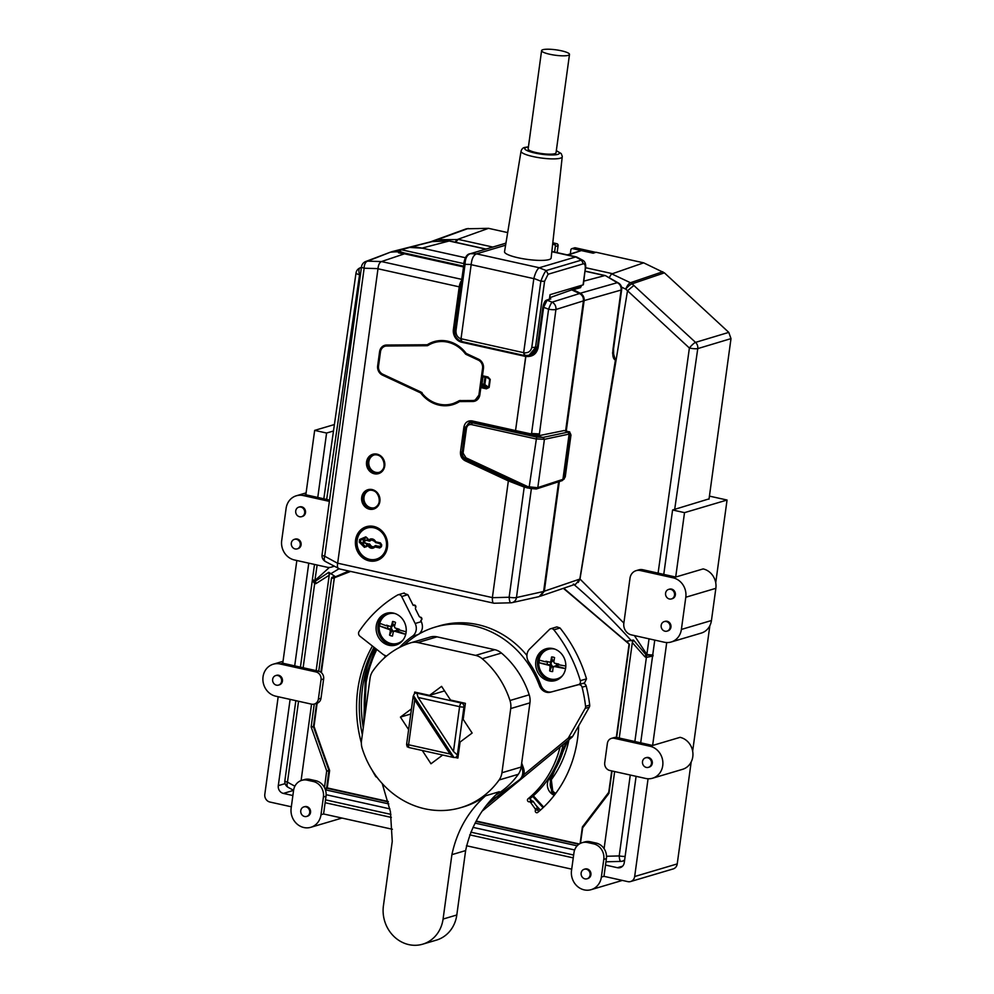 <?xml version="1.0" encoding="UTF-8"?>
<svg xmlns="http://www.w3.org/2000/svg" width="994" height="994" viewBox="0 0 994 994"><rect width="100%" height="100%" fill="white"/><g stroke="black" fill="none" stroke-linecap="round" stroke-linejoin="round"><path stroke-width="1.49" d="M455.153 757.465L457.886 758.074L460.085 742.046L472.138 733.038L463.192 719.37L465.391 703.342L450.531 700.037L441.584 686.357L429.532 695.365L444.567 690.905M422.288 750.495L430.986 763.777L442.69 755.03M407.18 746.805L407.9 746.966M411.479 708.846L400.433 717.096L410.771 714.04M400.433 717.096L408.633 729.621M429.532 695.365L414.684 692.06L414.436 693.899M501.933 772.748A16.563 14.935 73.5 0 1 499.1 779.992A86.13 77.681 73.5 0 1 460.756 807.65A86.13 77.681 73.5 0 1 362.189 748.383A16.563 14.935 73.5 0 1 361.518 740.58L370.066 678.206A16.563 14.935 73.5 0 1 372.762 671.161A86.13 77.681 73.5 0 1 410.696 642.832A16.563 14.935 73.5 0 1 410.907 642.758A16.563 14.935 73.5 0 1 417.828 642.546L475.592 655.394A16.563 14.935 73.5 0 1 482.227 658.736A86.13 77.681 73.5 0 1 509.984 700.509A16.563 14.935 73.5 0 1 510.73 708.548L501.933 772.748L521.142 767.057A16.563 14.935 73.5 0 1 518.309 774.301A86.13 77.681 73.5 0 1 495.397 795.287M429.905 637.129A16.563 14.935 73.5 0 1 430.129 637.067A16.563 14.935 73.5 0 1 437.037 636.843L417.828 642.546M475.592 655.394L494.813 649.703L437.037 636.843M494.813 649.703A16.563 14.935 73.5 0 1 501.436 653.046A86.13 77.681 73.5 0 1 529.206 694.818A16.563 14.935 73.5 0 1 529.939 702.857L510.73 708.548M521.142 767.057L529.939 702.857M382.23 783.558L390.456 811.763L392.245 841.384L383.423 905.795A33.125 29.882 -106.5 0 0 422.661 944.188A33.125 29.882 -106.5 0 0 443.076 919.065L456.805 914.989L465.627 850.591C470.783 826.66 482.015 807.029 499.311 791.721L485.581 795.784A86.13 77.681 73.5 0 1 463.502 806.842L460.756 807.65M443.076 919.065L451.897 854.654C457.066 830.723 468.286 811.092 485.581 795.784M456.805 914.989A33.125 29.882 73.5 0 1 436.391 940.125L422.661 944.188M492.018 798.791L494.813 797.76A9.94 8.958 -106.5 0 0 496.876 796.641L519.154 780.004A9.94 8.958 -106.5 0 0 522.173 768.66L521.266 766.138M491.881 798.94L496.18 797.35A9.94 8.958 -106.5 0 0 498.242 796.231L520.521 779.594A9.94 8.958 -106.5 0 0 523.54 768.25L521.688 763.057M453.463 751.439L418.126 697.453L416.859 693.203A2.348 0.969 -126.8 0 1 416.958 693.166A3.317 2.982 -106.5 0 0 413.541 695.713L453.96 757.465A3.317 2.982 -106.5 0 0 457.377 754.918A2.348 0.969 -126.8 0 1 457.265 754.943L453.463 751.439L459.601 706.672L418.126 697.453M413.541 695.713A2.348 0.969 53.2 0 0 413.442 695.75L414.709 700L450.046 753.986L453.848 757.49A2.348 0.969 53.2 0 0 453.96 757.465M418.114 692.818L416.971 693.166A3.317 2.982 73.5 0 1 416.971 693.166L461.415 703.044A3.317 2.982 73.5 0 1 463.949 706.933L457.377 754.906A3.317 0.646 -172.2 0 1 457.265 754.943M464.931 706.635L463.949 706.933A3.317 0.646 -172.2 0 1 459.601 706.672A3.317 1.28 102.5 0 1 461.415 703.044L462.558 702.708M414.709 700L408.584 744.767A3.317 0.646 -172.2 0 1 406.67 743.91L406.67 743.91A3.317 3.317 0 0 0 409.217 747.587A3.317 1.28 102.5 0 0 409.516 747.587M450.046 753.986L408.584 744.767A3.317 1.28 102.5 0 0 409.23 747.6L453.624 757.465M582.397 683.537L582.434 683.524A3.317 2.982 73.5 0 1 586.212 686.022A137.483 123.989 73.5 0 1 589.703 705.094A3.317 2.982 73.5 0 1 589.293 707.181L572.631 736.455A3.317 2.982 73.5 0 1 571.948 737.275L521.241 778.998M403.788 645.404A92.765 83.658 73.5 0 1 435.123 627.115A92.765 83.658 73.5 0 1 539.531 685.835A9.94 8.958 -106.5 0 0 550.514 692.184L578.322 684.742A3.317 2.982 73.5 0 1 582.099 687.239A137.483 123.989 73.5 0 1 585.578 706.312A3.317 2.982 73.5 0 1 585.18 708.399L568.518 737.672A3.317 2.982 73.5 0 1 567.822 738.492L523.788 774.724M520.384 779.694L482.749 810.669M496.391 797.275L486.551 805.376M435.123 627.115L439.236 625.897A92.765 83.658 73.5 0 1 526.907 655.419M582.124 842.701A13.257 11.953 73.5 0 1 587.653 842.527L593.617 843.856A13.257 11.953 73.5 0 1 603.78 859.388L601.358 877.093A16.563 14.935 73.5 0 1 591.144 889.667A16.563 14.935 73.5 0 1 571.525 870.458L573.96 852.753A13.257 11.953 73.5 0 1 582.124 842.701L584.733 841.93A13.257 11.953 73.5 0 1 590.262 841.756L596.226 843.086A13.257 11.953 73.5 0 1 604.091 848.652L614.652 771.555M612.056 770.984L608.912 793.398L582.67 827.816L580.471 843.347M629.388 644.398L616.64 737.473A6.623 5.976 73.5 0 1 616.827 737.511L619.25 738.045L632.321 642.609L633.489 640.061L626.767 641.229L629.388 644.398L616.317 737.424M331.959 577.352L334.816 576.296L328.803 572.308L329.225 575.203L316.154 670.639L318.565 671.174A6.623 5.976 73.5 0 1 318.751 671.223L331.499 578.148L331.959 577.352L332.505 577.874L331.499 578.148M388.816 803.922L325.423 789.832A13.257 11.953 73.5 0 1 326.144 794.703A13.257 11.953 73.5 0 1 326.02 796.256L323.41 797.039A13.257 11.953 -106.5 0 0 313.247 781.495L307.27 780.178A13.257 11.953 -106.5 0 0 301.754 780.352L304.35 779.582A13.257 11.953 73.5 0 1 309.88 779.395L315.843 780.725A13.257 11.953 73.5 0 1 324.479 787.583L326.703 770.884L311.122 726.887L314.253 704.075M311.544 704.15L275.748 696.198A16.563 14.935 73.5 0 1 262.938 680.567A16.563 14.935 73.5 0 1 273.251 664.203A16.563 14.935 73.5 0 1 280.159 663.992L315.955 671.944A6.623 5.976 73.5 0 1 321.037 679.722L318.391 699.043A6.623 5.976 73.5 0 1 314.303 704.063A6.623 5.976 73.5 0 1 311.544 704.15L301.095 780.563M577.154 845.819L475.144 823.131M609.16 277.699L611.397 274.058L643.665 262.838L596.065 252.252L593.194 253.209L572.569 248.624A1.653 1.491 -106.5 0 0 570.854 249.904L570.32 253.843M374.042 647.293A122.076 110.098 -106.5 0 0 362.313 734.777M563.275 744.407A105.178 94.852 73.5 0 1 530.759 798.02A1.653 1.491 -106.5 0 0 531.952 800.978A1.653 1.491 73.5 0 1 533.356 801.661L537.866 807.96A1.653 1.491 73.5 0 1 538.102 809.601A1.653 1.491 -106.5 0 0 538.698 811.601M434.366 241.467A6.623 2.659 -110.3 0 1 435.335 240.076A6.623 5.964 70 0 1 435.36 240.063L466.372 228.794L488.514 228.334L457.153 239.566L455.078 242.176M653.033 656.003L646.398 657.382A3.007 2.895 53.4 0 1 644.721 656.574A19.88 0.982 133.3 0 0 646.162 654.996L646.883 654.437A6.623 1.218 8.1 0 0 652.735 654.897M633.489 640.061L646.162 654.996A0.745 0.721 -126.6 0 0 646.585 655.195A19.88 3.939 -82.3 0 1 646.398 657.382L634.868 741.524M578.222 582.472L579.987 579.017L623.859 623.076M631.438 640.844C613.36 620.579 594.002 601.643 573.352 584.012M634.371 635.564L646.883 654.437L649.032 638.831M582.571 826.71A0.659 0.646 136.4 0 1 582.583 826.697L608.738 792.33L611.72 770.909L608.837 792.268L582.596 826.71L608.663 792.504M582.596 826.71L582.484 826.958A0.659 0.621 167.7 0 0 582.372 827.219A0.659 0.659 -131.8 0 1 582.409 826.971L582.67 827.816M582.559 828.077L582.447 827.219M327.846 788.043L388.219 801.499L327.784 788.068A1.653 0.646 102.5 0 0 327.436 788.379L326.753 787.335L328.915 770.288L313.458 726.8L316.589 703.392M327.722 788.031A1.653 0.907 114.5 0 0 327.188 788.292L325.262 789.373M327.337 787.273L329.586 770.822L326.753 787.335M327.287 787.36L324.963 788.615M329.076 770.636L326.703 770.884M333.785 577.912L332.331 578.346M329.486 770.599L314.017 726.353L311.122 726.887M317.123 703.23L313.992 726.701L311.159 727.173M317.185 703.205L313.433 726.428M321.373 672.652L334.369 577.775L320.851 672.23M334.369 577.775L350.596 571.426M579.34 843.981L476.3 821.056M563.735 588.199L629.003 643.814M349.826 571.252L335.376 576.818L348.782 571.016M338.917 568.817L330.517 573.923M435.335 240.076L433.21 240.859L435.335 240.076A6.623 6.623 0 0 1 435.36 240.063A6.623 5.964 70 0 1 437.174 239.74L457.153 239.566M432.489 241.53L430.489 241.865L433.21 240.859M360.474 274.344L359.579 274.679L326.666 499.423M317.136 565.014L314.874 580.595L329.362 567.462M356.001 273.101A6.623 1.18 -171.9 0 0 359.579 274.679A6.623 3.019 -110.3 0 1 360.263 267.808L361.431 267.374L360.263 267.808A6.623 6.623 0 0 0 356.001 273.089L323.82 498.789M312.414 579.291A6.623 1.218 8 0 0 314.874 580.595A6.623 3.69 52.1 0 0 315.334 581.415A19.88 11.468 -116.1 0 1 316.154 583.503A3.007 2.41 82.5 0 1 314.663 583.602L312.402 580.247M606.514 856.269L619.2 855.933A6.523 1.466 88.5 0 0 620.79 861.4A6.523 1.466 88.5 0 0 620.915 861.376A6.523 5.84 77.4 0 0 622.033 861.251L624.543 860.692M624.667 859.785A6.523 5.84 77.4 0 1 622.082 861.239A6.523 6.523 0 0 1 620.79 861.4L605.955 861.798M295.839 700.658L284.868 780.762A6.523 6.523 0 0 0 288.21 787.385A6.523 3.367 -61.4 0 1 287.465 782.166L294.883 786.204M312.451 579.452L312.278 580.67M303.133 667.744L314.663 583.602A19.88 11.083 108.2 0 0 314.961 581.44L328.803 572.308M312.377 579.701L312.377 579.701A6.623 6.623 0 0 1 312.427 579.229L314.514 564.443M312.476 579.415L314.961 581.44M333.686 566.021A9.94 8.958 73.5 0 1 331.362 567.127L334.146 566.269M646.585 655.195L653.108 655.17M611.944 273.984L630.457 282.731A6.623 5.914 71.2 0 1 632.097 283.837L695.539 342.371A6.623 1.404 132.1 0 0 689.389 348.024L625.748 289.117L621.536 287.129M633.837 285.477L627.525 290.757M643.665 262.838L664.402 272.853L728.788 332.381L695.539 342.371A6.623 5.889 73.3 0 1 697.763 348.608A6.623 1.193 -171.8 0 1 689.389 348.024L658.09 573.128M728.788 332.381L731 338.619L697.763 348.608L674.69 509.363M579.987 579.017L627.512 290.795M664.402 272.853L632.097 283.837A6.623 1.764 133.5 0 0 625.748 289.117A6.623 2.311 115.3 0 1 630.457 282.731L662.762 271.747M731 338.619L709.008 499.199M435.77 241.418A6.623 2.684 -90.5 0 1 437.174 239.74L468.186 228.471M455.662 242.3L458.159 239.355L492.564 247.009M457.029 239.728L458.159 239.355M585.64 267.709L612.403 273.661L611.397 274.058M567.239 254.874L581.366 250.575L567.984 255.048M488.514 228.334L507.685 232.596M557.137 252.625L558.094 245.63A1.653 1.491 -106.5 0 0 556.826 243.692L552.813 242.797M595.754 252.352L575.315 247.804A1.653 1.491 -106.5 0 0 574.619 247.829L571.873 248.637M414.51 605.06L413.218 605.433A122.076 110.098 73.5 0 1 413.641 605.209A1.653 1.491 73.5 0 1 415.666 607.607A1.653 1.491 -106.5 0 0 415.641 609.247L419.12 616.255A1.653 1.491 -106.5 0 0 420.412 617.175A1.653 1.491 73.5 0 1 421.121 620.293A105.178 94.852 -106.5 0 0 420.76 620.492L421.332 621.66C423.419 626.841 422.512 631.078 418.611 634.396M385.51 655.667A105.178 94.852 -106.5 0 0 384.169 658.115M376.925 777.171A1.653 1.491 73.5 0 1 375.645 776.376A122.076 110.098 73.5 0 1 372.29 770.449M361.356 742.903A122.076 110.098 73.5 0 1 372.452 646.038M578.682 725.819A122.076 110.098 73.5 0 1 537.717 812.421A1.653 1.491 73.5 0 1 535.356 810.408A1.653 1.491 -106.5 0 0 535.12 808.781L530.622 802.469A1.653 1.491 -106.5 0 0 529.206 801.798A1.653 1.491 73.5 0 1 528.013 798.828A105.178 94.852 -106.5 0 0 560.094 747.028M584.497 682.903L578.322 684.729A3.317 2.982 -106.5 0 0 578.396 684.717L584.571 682.89L586.497 678.852A137.483 123.989 -106.5 0 0 560.032 627.997L556.864 626.903L550.688 628.73M413.218 605.433L407.851 594.698L403.676 593.232M529.206 801.798L531.952 800.978L530.224 799.027M540.401 810.135L535.94 805.277M421.804 619.448L420.698 617.224M415.778 607.396L414.622 605.085M407.851 594.698L401.675 596.524L415.157 623.486L421.332 621.66M401.675 596.524A3.317 2.982 -106.5 0 0 397.501 595.058A137.483 123.989 73.5 0 0 359.082 631.488A3.317 2.982 73.5 0 0 359.878 636.148L382.789 654.176A9.94 8.958 73.5 0 0 386.629 655.978M387.362 613.062A16.563 14.935 -106.5 0 0 381.895 639.13A16.563 14.935 -106.5 0 0 396.755 644.771M397.675 643.317A15.407 13.891 -106.5 0 0 397.811 643.28A15.407 13.891 -106.5 0 0 402.471 640.732M394.357 613.335A15.407 13.891 -106.5 0 0 389.052 613.745A15.407 13.891 -106.5 0 0 388.927 613.783M380.106 639.664A16.563 14.935 73.5 0 1 386.455 613.298A16.563 14.935 73.5 0 1 405.49 624.94A16.563 14.935 73.5 0 1 395.873 645.056A16.563 14.935 73.5 0 1 380.106 639.664M418.052 634.57L412.435 636.235A94.418 85.149 -106.5 0 0 399.526 647.429M412.435 636.235A9.94 8.958 -106.5 0 0 415.157 623.486M393.301 625.288L391.487 625.822A61.591 22.663 -72.2 0 1 392.593 621.486L393.251 625.474A2.97 2.684 73.5 0 1 394.742 625.425M390.393 626.493L391.487 625.822L390.393 626.493A61.591 13.941 12.5 0 1 386.542 625.164A7.368 6.635 73.5 0 0 386.293 625.76L388.12 625.984A5.964 5.38 -106.5 0 0 387.697 628.543L391.698 629.177A2.97 2.684 73.5 0 1 392.307 626.071M392.183 630.333L389.561 635.129A61.591 22.663 -72.2 0 1 390.369 630.867L392.22 630.134A0.994 0.895 -106.5 0 0 391.698 629.177M396.917 628.556A2.97 2.684 73.5 0 1 396.034 630.569A0.994 0.895 -106.5 0 0 395.724 630.594L393.897 631.14M392.406 625.984A0.994 0.895 -106.5 0 0 393.251 625.474M396.208 630.606L405.726 634.334A61.591 13.941 12.5 0 1 394.382 631.14L396.034 630.569M397.836 631.799A5.964 5.38 -106.5 0 0 398.532 629.326L399.203 629.898A61.616 13.953 -167.5 0 0 406.161 631.799M392.593 621.486A7.368 6.635 73.5 0 1 395.525 622.418A61.591 22.663 107.8 0 0 394.419 626.767L395.09 627.997A61.591 13.941 12.5 0 0 399.24 629.239A7.368 6.635 73.5 0 1 399.203 629.898M386.293 625.76A61.616 13.953 -167.5 0 1 380.13 623.412A14.947 13.481 -106.5 0 0 379.621 625.959L387.697 628.543M379.621 625.959A61.591 13.941 12.5 0 0 389.698 629.637L390.369 630.867M393.301 631.811L394.382 631.14L393.301 631.811A61.591 22.663 107.8 0 0 392.493 636.061A7.368 6.635 73.5 0 1 389.561 635.129M395.165 613.609A15.407 13.891 -106.5 0 0 388.791 613.82A15.407 13.891 -106.5 0 0 379.161 628.37A15.407 13.891 -106.5 0 0 389.921 643.23A15.407 13.891 -106.5 0 0 397.538 643.354A15.407 13.891 -106.5 0 0 403.005 640.061M582.434 683.524L551.981 691.799A9.94 8.958 -106.5 0 1 540.984 685.438A94.418 85.149 -106.5 0 0 528.858 662.116A9.94 8.958 73.5 0 1 529.678 648.958L549.533 629.413A3.317 2.982 73.5 0 1 553.857 629.836A137.483 123.989 73.5 0 1 580.322 680.691L586.497 678.852M546.936 648.548A16.563 14.935 -106.5 0 0 544.911 649.504A16.563 14.935 -106.5 0 0 538.599 669.558A16.563 14.935 -106.5 0 0 556.329 680.256M557.249 678.803A15.407 13.891 -106.5 0 0 557.385 678.765A15.407 13.891 -106.5 0 0 562.045 676.218M553.931 648.821A15.407 13.891 -106.5 0 0 548.626 649.231A15.407 13.891 -106.5 0 0 548.502 649.268M543.122 650.039A16.563 14.935 73.5 0 1 546.041 648.784A16.563 14.935 73.5 0 1 565.064 660.426A16.563 14.935 73.5 0 1 555.447 680.555A16.563 14.935 73.5 0 1 536.996 670.565A16.563 14.935 73.5 0 1 543.122 650.039M578.396 684.717A3.317 2.982 -106.5 0 0 580.322 680.691M552.652 660.861L550.825 661.395A61.591 23.794 -77.5 0 1 551.583 656.959L552.614 661.047A2.97 2.684 73.5 0 1 554.006 660.848M549.794 662.166L550.825 661.395L549.794 662.166A61.591 11.916 7.8 0 1 545.88 661.221A7.368 6.635 73.5 0 0 545.681 661.83L547.532 661.942A5.964 5.38 -106.5 0 0 547.321 664.551L551.359 664.899A2.97 2.684 73.5 0 1 551.769 661.693M551.943 666.017L549.67 670.9A61.591 23.794 -77.5 0 1 550.117 666.552L551.956 665.806A0.994 0.895 -106.5 0 0 551.359 664.899M556.478 663.619A2.97 2.684 73.5 0 1 555.783 665.881A0.994 0.895 -106.5 0 0 555.547 665.918L553.72 666.465M551.807 661.644A0.994 0.895 -106.5 0 0 552.614 661.047M555.783 665.881L565.561 668.614M551.782 666.527A3.554 3.206 -106.5 0 0 553.099 667.222L554.13 666.452A61.591 11.916 7.8 0 0 565.561 668.627M557.634 666.85A5.964 5.38 -106.5 0 0 558.119 664.303L558.814 664.762A61.616 11.916 -172.2 0 0 565.81 666.03M551.583 656.959A7.368 6.635 73.5 0 1 554.565 657.618A61.591 23.794 102.5 0 0 553.807 662.066L554.577 663.222A61.591 11.916 7.8 0 0 558.79 664.091A7.368 6.635 73.5 0 1 558.814 664.762M545.681 661.83A61.616 11.916 -172.2 0 1 539.394 660.14A14.947 13.481 -106.5 0 0 539.096 662.725L547.321 664.551M539.096 662.725A61.591 11.916 7.8 0 0 549.359 665.384L550.117 666.552M555.957 665.905L553.099 667.21A61.591 23.794 102.5 0 0 552.652 671.571A7.368 6.635 73.5 0 1 549.67 670.9M554.751 649.094A15.407 13.891 -106.5 0 0 548.365 649.306A15.407 13.891 -106.5 0 0 538.773 664.514A15.407 13.891 -106.5 0 0 550.688 679.051A15.407 13.891 -106.5 0 0 557.125 678.84A15.407 13.891 -106.5 0 0 562.592 675.547M554.577 252.066L555.348 246.45A1.653 1.491 -106.5 0 0 554.08 244.512L552.652 244.189M453.662 403.353L460.259 400.47M466.41 354.262A2.584 2.323 73.5 0 1 465.627 353.578L465.913 353.081A1.59 1.429 -106.5 0 0 466.484 353.553L478.586 359.207A8.35 7.53 73.5 0 1 483.457 368.463L482.463 375.744L487.992 376.974L490.241 379.435L489.135 387.474L486.377 388.828L480.835 387.598L479.841 394.866A8.35 7.53 73.5 0 1 472.796 401.489L459.911 401.576A1.59 1.429 -106.5 0 0 459.24 401.762A32.864 29.646 73.5 0 1 420.909 393.239A1.59 1.429 -106.5 0 0 420.325 392.767L382.516 375.136A8.35 7.53 73.5 0 1 377.645 365.867L379.596 351.652L380.491 351.752M427.656 345.601A2.584 2.323 73.5 0 1 427.358 345.626L387.051 345.9L386.641 345.03L426.898 344.756A1.59 1.429 -106.5 0 0 427.582 344.558A32.864 29.646 73.5 0 1 465.913 353.081M368.973 527.479A16.451 14.835 73.5 0 1 370.004 527.006M379.323 558.429A16.451 14.835 73.5 0 1 378.192 558.603M485.842 377.298L484.836 384.628L482.028 383.908M526.012 355.69L525.838 356.473C532.473 356.983 536.561 354.075 538.102 347.751L543.631 307.295L548.589 309.233A6.623 0.982 -68.7 0 1 552.068 302.164L547.11 300.225L543.631 307.295L542.873 307.009L537.332 347.453L538.102 347.751M525.838 356.473L515.439 431.346L525.876 355.28L525.354 356.386L461.788 342.247A10.934 9.853 73.5 0 1 453.388 329.424L459.228 286.844L460.533 286.918L454.718 329.499A9.94 8.958 -106.5 0 0 454.643 330.008M537.394 347.54L530.858 355.044L528.286 355.479M545.917 300.933L542.873 307.009C543.805 302.909 545.01 300.635 546.476 300.188A0.994 0.895 70.4 0 1 547.11 300.225L550.788 298.921A0.994 0.895 70.4 0 0 550.154 298.883L546.476 300.188M517.824 483.308L508.99 479.853L508.369 480.897L524.223 487.072L524.497 486.426M486.998 377.558L489.719 379.261L488.626 387.3L484.836 384.628A0.994 0.907 -54.9 0 1 483.78 385.548L486.911 387.735L489.135 387.474M490.241 379.435L487.992 376.974M488.924 378.118L488.265 377.819M466.708 459.464L465.13 460.756L508.356 480.922L492.365 597.692L509.139 597.245A6.623 1.28 7.8 0 0 516.47 597.531L543.619 591.48L539.183 596.599L512.022 602.65A6.623 5.927 77.4 0 1 510.879 602.774A6.623 1.491 -91.5 0 1 510.754 602.799A6.623 1.491 -91.5 0 1 509.139 597.245L524.223 487.072L528.236 488.116M469.988 421.754L531.604 434.303L539.444 433.782L555.919 309.507A6.623 5.877 -107.4 0 0 552.068 302.164L579.564 293.541L571.736 289.888L549.632 297.753M515.339 430.526L534.598 434.689M565.611 430.911L583.428 300.884L555.919 309.507A6.623 1.28 -172.2 0 1 548.589 309.233L531.566 433.483L538.885 433.893A0.994 0.895 -102 0 1 538.698 434.341M481.792 385.672L480.388 386.455L480.835 387.598M508.99 479.853L465.838 459.725C462.881 458.085 461.539 455.513 461.788 452.009L460.495 451.935L463.9 427.06L465.192 427.134L462.235 451.872M463.9 427.06C464.968 422.475 467.714 420.425 472.113 420.922L472.299 421.767L469.913 421.754L465.701 427.035M470.709 421.655L468.062 423.655M381.46 261.559L367.631 261.149A6.623 6.014 -110.7 0 0 365.792 261.472A6.623 6.623 0 0 0 361.505 266.802L322.056 554.814A6.623 6.623 0 0 0 325.448 561.535L339.526 568.879C337.662 568.742 337.041 566.878 337.649 563.287L378.006 268.628C378.366 264.814 379.522 262.453 381.46 261.559L461.589 279.339M479.319 394.693A7.356 6.635 73.5 0 1 475.231 399.998A7.356 6.635 73.5 0 1 475.045 400.06A7.356 6.635 73.5 0 1 474.846 400.122M475.231 399.998L479.344 394.556L480.413 386.728M480.475 386.306L486.911 387.735L486.377 388.828M488.129 377.782L481.779 376.391L482.463 375.744M481.854 376.254L482.947 368.289M478.586 359.207L478.673 359.99A7.356 6.635 73.5 0 1 482.96 368.153L483.457 368.463M478.512 359.915L466.472 354.336L466.484 353.553M435.558 342.259A31.87 28.739 73.5 0 1 435.757 342.209A31.87 28.739 73.5 0 1 436.59 342.011A31.87 28.739 73.5 0 1 465.627 353.578M385.585 346.098L386.939 345.9M492.365 597.692C492.291 601.407 492.813 603.246 493.956 603.221L339.004 568.841M531.368 488.737L516.47 597.531A6.623 5.927 77.4 0 1 512.059 602.637M544.078 439.398L542.91 437.435L568.059 432.104L569.338 434.043L544.414 439.336L535.766 438.901L471.491 424.6C468.795 424.301 467.118 425.544 466.472 428.352L465.652 427.818L469.354 422.984L473.542 422.04M469.429 422.959L472.374 422.798L536.661 437.087L542.91 437.435L516.346 431.533M549.433 299.045L550.055 294.671L583.068 284.893L585.205 269.287C585.528 265.597 584.919 263.758 583.379 263.783L581.453 260.105L575.725 256.949L539.17 267.771L546.191 270.554L548.116 274.232L544.575 281.327L540.86 281.203C542.886 275.76 544.662 272.207 546.191 270.554L581.453 260.105L583.093 260.44L576.619 256.961L551.856 251.457M549.583 298.063L550.788 298.921M463.39 266.143L404.956 253.147L404.508 253.805L463.291 266.877M390.307 252.215L367.631 261.149A6.623 3.926 91.7 0 0 364.152 268.218L378.006 268.628M409.553 247.456L401.39 249.73L463.738 263.596L401.713 249.829L400.184 250.19L398.532 252.787L401.924 253.569C398.669 252.464 397.886 251.594 399.588 250.948M398.693 251.619L390.443 252.165M404.508 253.805L381.534 261.534M401.924 253.569L403.676 253.607M365.792 261.472A6.623 6.014 -110.7 0 0 365.73 261.497L390.294 252.227M325.448 561.535A6.623 3.417 -61.4 0 1 324.69 556.23L364.152 268.218A6.623 1.28 7.8 0 1 361.505 266.802M374.539 507.71A9.058 8.176 73.5 0 1 364.015 497.149A9.058 8.176 73.5 0 1 369.395 490.34M379.397 472.287A9.058 8.176 73.5 0 1 368.861 461.725A9.058 8.176 73.5 0 1 374.241 454.917M543.619 591.48L558.64 481.792M583.428 300.884C583.664 297.554 582.372 295.106 579.564 293.541M571.736 289.888L571.96 288.185M392.183 251.867L398.656 251.83M373.93 527.802A16.227 14.637 -106.5 0 0 367.159 528.013A16.227 14.637 -106.5 0 0 357.728 547.731A16.227 14.637 -106.5 0 0 376.378 559.137A16.227 14.637 -106.5 0 0 386.48 543.109A16.227 14.637 -106.5 0 0 373.93 527.802M365.096 539.841L364.686 542.836L370.103 544.488L367.059 545.147L366.873 546.501L364.4 547.346L359.269 542.19L359.642 539.481L365.842 536.847L367.942 538.711L367.755 540.065L370.638 540.612A3.665 3.305 73.5 0 1 371.843 539.754M364.413 540.351L363.382 540.537L363.133 542.401L364.177 542.053M367.445 538.4L366.612 537.642L360.424 540.276L360.275 541.37L365.407 546.514L366.376 546.178L366.699 543.867L363.133 542.401M366.699 543.867L368.389 544.24A0.994 0.882 70.7 0 1 369.085 544.836A3.74 3.38 -106.5 0 0 374.601 546.191M375.235 542.028A3.74 3.38 -106.5 0 0 369.631 540.823A0.994 0.895 78.7 0 1 368.824 541.084L368.563 540.239A4.734 4.274 73.5 0 1 375.67 541.817L380.441 542.886L381.708 544.824L381.447 546.688L379.733 547.967L374.974 546.911L374.701 546.091A0.994 0.895 68.2 0 1 375.496 545.83L380.876 546.427L381.187 544.65M375.956 545.482L375.011 545.868A0.994 0.994 0 0 0 374.626 546.128L373.458 546.961M375.782 542.625A0.994 0.907 76.7 0 1 375.247 542.078L375.16 542.09A0.994 0.994 0 0 0 375.869 542.674L380.565 543.706M363.382 540.537L367.755 540.065M370.638 540.612L369.83 540.885M373.906 546.737A3.665 3.305 73.5 0 1 370.103 544.488M368.687 541.059L368.762 541.084A0.994 0.994 0 0 0 369.159 541.096A0.994 0.895 78.7 0 1 369.159 541.096L370.166 540.898M366.637 544.277L366.376 546.178L365.394 546.526L366.873 546.501M365.842 536.847L366.6 537.655L360.412 540.289L359.269 542.19M379.733 547.967L380.801 546.663M381.708 544.824L371.334 539.804M367.084 540.711L367.37 538.462L367.942 538.711M360.424 540.276L359.642 539.481M365.394 546.526L364.4 547.346M366.612 544.004L367.059 545.147M381.447 546.688L380.59 546.862M380.441 542.886L380.876 546.439M378.528 366.065A7.38 6.647 -106.5 0 0 382.827 374.241L420.636 391.884A2.56 2.311 -106.5 0 1 421.58 392.642A31.895 28.764 73.5 0 0 453.463 403.427A31.895 28.764 73.5 0 0 458.768 400.917A2.56 2.311 -106.5 0 1 459.862 400.607L472.746 400.52A7.38 6.647 73.5 0 0 474.647 400.197A7.38 6.647 73.5 0 0 478.959 394.68L482.575 368.277A7.38 6.647 73.5 0 0 478.276 360.089L466.174 354.448A2.56 2.311 -106.5 0 1 465.242 353.678A31.895 28.764 73.5 0 0 435.36 342.309A31.895 28.764 73.5 0 0 428.041 345.415A2.56 2.311 -106.5 0 1 426.96 345.726L386.691 345.999A7.38 6.647 -106.5 0 0 385.25 346.185A7.38 6.647 -106.5 0 0 380.478 351.839L378.528 366.065M531.74 434.95L539.493 435.571L563.958 430.601M527.864 486.687L528.149 488.066L466.149 459.129L466 457.824L527.864 486.687L537.456 487.706L564.306 478.897L570.494 433.707L569.338 434.043L563.126 479.406L561.399 480.686M469.354 422.984L465.515 427.917L462.21 452.009C461.962 455.24 463.229 457.6 465.987 459.129L528.05 488.066M568.059 432.104L569.438 431.756L570.978 434.999L565.238 476.971L562.256 480.599L536.412 488.961M562.579 480.177L564.306 478.897M537.456 487.706L536.412 488.949M569.214 431.769L570.494 433.707M563.735 430.489L569.773 432.005M544.575 281.327L535.48 347.651L528.97 355.305L524.633 355.492L524.347 352.808C528.286 353.044 530.759 351.292 531.778 347.527L537.381 347.092M585.205 269.287L583.366 284.682A3.317 0.646 -172.2 0 1 583.068 284.893M505.934 243.244L470.373 253.694C466.956 254.936 465.192 258.477 465.055 264.342L471.193 264.479L461.03 338.755L461.738 341.563M539.257 267.746L476.511 253.843C473.542 255.098 471.765 258.639 471.193 264.479M575.725 256.949L576.619 256.961M476.611 253.818L505.598 245.22M562.256 156.803A20.799 4.026 7.8 0 1 560.38 158.17A20.799 4.026 -172.2 0 1 536.922 157.338A20.799 4.026 -172.2 0 1 521.055 151.163L504.542 251.668A23.508 4.548 7.8 0 0 522.496 258.651A23.508 4.548 7.8 0 0 548.999 259.596A23.508 4.548 7.8 0 0 551.136 258.055L562.281 156.344L561.2 153.573L556.329 150.641M461.539 341.538C454.469 338.271 454.42 333.885 454.656 329.958L464.036 263.422L465.055 264.342L455.973 330.667C455.848 334.63 457.339 337.277 460.471 338.606L523.664 352.684L533.853 278.419C535.381 272.791 537.158 269.25 539.17 267.771M524.049 355.454L462.272 341.638M524.347 352.808L523.664 352.684L524.285 355.43M460.471 338.606L461.986 341.563M455.973 330.667L454.954 329.735M504.89 243.356L505.946 243.182M476.511 253.843L470.373 253.694L505.884 243.182M541.606 50.607L528.137 148.963A14.078 2.721 7.8 0 0 538.922 153.126A14.078 2.721 7.8 0 0 554.764 153.697A14.078 2.721 7.8 0 0 556.031 152.778L569.5 54.434A14.078 2.721 -172.2 0 1 568.233 55.341A14.078 2.721 -172.2 0 1 552.391 54.782A14.078 2.721 -172.2 0 1 541.606 50.607A14.078 2.721 -172.2 0 1 542.873 49.7A14.078 2.721 -172.2 0 1 558.727 50.259A14.078 2.721 -172.2 0 1 569.5 54.434M540.388 596.176L544.327 591.194L579.837 579.067L575.812 584.087L540.463 596.151M613.547 353.852L615.423 360.064C613.124 359.107 612.316 355.467 613.012 349.142L621.101 290.037L584.124 300.598L566.257 431.048M559.336 481.568L544.327 591.194M584.124 300.598C584.373 297.256 583.08 294.808 580.272 293.242L617.249 282.694A6.623 3.69 -60.2 0 1 618.392 282.967L618.392 282.967A6.623 6.623 0 0 1 621.66 289.627A6.623 1.28 7.8 0 1 621.101 290.037A6.623 6.026 -105.9 0 0 617.249 282.694L605.383 275.599L618.392 282.967M572.743 289.465L580.446 287.229L580.658 285.663L572.929 288.111L572.743 289.465L580.272 293.242M615.423 360.064L579.837 579.067M581.328 286.148L580.446 287.229L581.44 285.377M432.552 241.554A6.623 1.156 88.1 0 0 432.44 241.53A6.623 1.156 88.1 0 0 432.328 241.567A6.623 5.952 -104.2 0 0 431.123 241.704A6.623 5.952 -104.2 0 0 431.036 241.728L391.586 251.743M485.817 249.009L449.474 240.946L432.44 241.53A6.623 6.623 0 0 0 431.147 241.704M604.824 275.587L585.205 271.25M583.851 281.128L604.774 275.599M422.04 248.102L449.263 240.983L432.328 241.567L392.878 251.569M613.012 349.142A6.623 1.28 7.8 0 0 613.571 348.72L621.66 289.627M334.382 424.55L314.663 430.39L326.591 433.036L333.462 431.011M709.045 498.876L672.59 509.984L684.518 512.643L675.696 577.042L663.768 574.395L672.59 509.984M709.43 496.118L727.061 500.032L684.518 512.643M640.285 570.519L673.087 577.812A16.563 14.935 73.5 0 1 685.798 597.232L681.387 629.438A16.563 14.935 73.5 0 1 671.174 642A16.563 14.935 73.5 0 1 664.265 642.223L631.463 634.918A9.94 8.958 -106.5 0 1 623.834 623.275L630.01 578.185A9.94 8.958 -106.5 0 1 636.135 570.655A9.94 8.958 -106.5 0 1 640.285 570.519L642.882 569.748L663.768 574.395M636.135 570.655L638.744 569.873A9.94 8.958 73.5 0 1 642.882 569.748M671.174 642L701.23 633.091A16.563 14.935 -106.5 0 0 711.443 620.529L715.854 588.324A16.563 14.935 -106.5 0 0 703.143 568.916L673.087 577.812M664.24 621.598L665.061 621.349A4.97 4.485 73.5 0 1 670.95 627.115A4.97 4.485 73.5 0 1 667.881 630.879L667.061 631.128A4.97 4.485 -106.5 0 0 670.118 627.363A4.97 4.485 -106.5 0 0 664.24 621.598A4.97 4.485 -106.5 0 0 661.172 625.363A4.97 4.485 -106.5 0 0 667.061 631.128M668.651 589.392L669.471 589.156A4.97 4.485 73.5 0 1 675.361 594.909A4.97 4.485 73.5 0 1 672.292 598.686L671.472 598.922A4.97 4.485 -106.5 0 0 674.528 595.157A4.97 4.485 -106.5 0 0 668.651 589.392A4.97 4.485 -106.5 0 0 665.582 593.169A4.97 4.485 -106.5 0 0 671.472 598.922M648.063 778.774L634.669 876.522A6.623 5.976 73.5 0 1 630.594 881.541L673.137 868.942A6.623 5.976 -106.5 0 0 677.225 863.91L691.19 761.951M692.656 751.178L709.853 625.723M715.73 582.757L727.061 500.032M666.726 642.546L652.623 745.475L640.695 742.816L654.76 640.111M652.524 778.227L682.58 769.319A16.563 14.935 -106.5 0 0 692.893 752.967A16.563 14.935 -106.5 0 0 680.07 737.337L650.014 746.245A16.563 14.935 73.5 0 1 662.836 761.864A16.563 14.935 73.5 0 1 652.524 778.227A16.563 14.935 73.5 0 1 645.603 778.439L609.819 770.487A6.623 5.976 -106.5 0 1 604.725 762.721L607.371 743.4A6.623 5.976 -106.5 0 1 611.459 738.368A6.623 5.976 -106.5 0 1 614.23 738.281L650.014 746.245M630.594 881.541A6.623 5.976 73.5 0 1 627.823 881.628L603.967 876.323L605.508 865.053L617.436 867.712L622.567 866.184M571.712 869.154L466.472 845.745M392.394 829.269L323.584 813.974L326.02 796.256M291.329 806.793L269.896 802.034A6.623 5.976 -106.5 0 1 264.814 794.268L278.183 696.732M617.436 867.712A6.623 5.976 73.5 0 0 620.206 867.625A6.623 5.976 73.5 0 0 624.282 862.593L636.098 776.326M604.091 848.652A13.257 11.953 73.5 0 1 606.39 858.617L605.508 865.053M591.144 889.667L621.2 880.759A16.563 14.935 -106.5 0 0 622.269 880.398M584.211 869.265L585.031 869.017A4.97 4.485 73.5 0 1 590.921 874.77A4.97 4.485 73.5 0 1 587.852 878.547L587.032 878.795A4.97 4.485 -106.5 0 0 590.088 875.018A4.97 4.485 -106.5 0 0 584.211 869.265A4.97 4.485 -106.5 0 0 581.142 873.03A4.97 4.485 -106.5 0 0 587.032 878.795M292.882 795.523L283.377 793.411A6.623 5.976 73.5 0 1 278.295 785.645L290.111 699.391M301.754 780.352A13.257 11.953 -106.5 0 0 293.578 790.404L291.155 808.11A16.563 14.935 73.5 0 0 310.774 827.306L340.83 818.41A16.563 14.935 -106.5 0 0 341.886 818.037M323.41 797.039L320.987 814.745A16.563 14.935 73.5 0 1 310.774 827.306M324.479 787.583A13.257 11.953 73.5 0 1 325.423 789.832M303.829 806.904L304.661 806.668A4.97 4.485 73.5 0 1 310.538 812.421A4.97 4.485 73.5 0 1 307.481 816.198L306.661 816.434A4.97 4.485 -106.5 0 0 309.718 812.67A4.97 4.485 -106.5 0 0 303.829 806.904A4.97 4.485 -106.5 0 0 300.772 810.682A4.97 4.485 -106.5 0 0 306.661 816.434M573.252 857.884L469.715 834.861M391.35 817.428L325.137 802.705M296.833 560.504L282.768 663.222L294.696 665.868L308.774 563.163M331.362 567.127A9.94 8.958 73.5 0 1 327.225 567.263L294.41 559.97A16.563 14.935 -106.5 0 1 281.7 540.55L286.11 508.344A16.563 14.935 -106.5 0 1 296.324 495.782L306.102 492.887M329.561 500.069L305.841 494.788L303.232 495.559L329.374 501.374M303.232 495.559A16.563 14.935 -106.5 0 0 296.324 495.782M294.386 539.344L295.206 539.096A4.97 4.485 73.5 0 1 301.095 544.861A4.97 4.485 73.5 0 1 298.026 548.626L297.206 548.874A4.97 4.485 -106.5 0 0 300.263 545.11A4.97 4.485 -106.5 0 0 294.386 539.344A4.97 4.485 -106.5 0 0 291.317 543.109A4.97 4.485 -106.5 0 0 297.206 548.874M305.506 512.655A4.97 4.485 73.5 0 1 302.437 516.433L301.617 516.669A4.97 4.485 -106.5 0 0 304.673 512.904A4.97 4.485 73.5 0 0 298.796 507.139L299.616 506.903A4.97 4.485 73.5 0 1 305.506 512.655M298.796 507.139A4.97 4.485 73.5 0 0 295.727 510.916A4.97 4.485 -106.5 0 0 301.617 516.669M314.663 430.39L305.841 494.788M318.751 671.223A6.623 5.976 73.5 0 1 323.646 678.939L321 698.26A6.623 5.976 73.5 0 1 316.912 703.292L314.303 704.063M294.696 665.868L316.154 670.639M275.723 675.572L276.543 675.324A4.97 4.485 73.5 0 1 282.433 681.089A4.97 4.485 73.5 0 1 279.364 684.854L278.544 685.102A4.97 4.485 -106.5 0 0 281.6 681.325A4.97 4.485 -106.5 0 0 275.723 675.572A4.97 4.485 -106.5 0 0 272.654 679.337A4.97 4.485 -106.5 0 0 278.544 685.102M317.769 497.447L326.591 433.036M611.459 738.368L614.068 737.598A6.623 5.976 73.5 0 1 616.64 737.473M619.25 738.045L640.695 742.816M645.578 757.826L646.398 757.577A4.97 4.485 73.5 0 1 652.288 763.342A4.97 4.485 73.5 0 1 649.219 767.107L648.399 767.356A4.97 4.485 -106.5 0 0 651.468 763.578A4.97 4.485 -106.5 0 0 645.578 757.826A4.97 4.485 -106.5 0 0 642.509 761.59A4.97 4.485 -106.5 0 0 648.399 767.356M335.376 576.818L332.505 577.874L334.742 577.29M499.1 779.992L518.309 774.301M509.984 700.509L529.206 694.818M482.227 658.736L501.436 653.046M465.627 850.591L451.897 854.654M523.54 768.25L522.173 768.66M520.521 779.594L519.154 780.004M498.242 796.231L496.876 796.641M496.18 797.35L494.813 797.76M458.358 754.62L457.377 754.906A3.317 2.982 73.5 0 1 457.377 754.918M582.099 687.239L586.212 686.022M585.578 706.312L589.703 705.094M585.18 708.399L589.293 707.181M568.518 737.672L572.631 736.455M567.822 738.492L571.948 737.275M539.531 685.835L540.984 685.413M550.514 692.184L551.372 691.936M326.144 794.703L389.909 808.88M472.97 827.356L574.644 849.969M644.721 656.574L632.321 642.609M582.347 827.182L580.111 843.521L582.571 826.635M578.881 844.291L476.089 821.429M388.319 801.909L327.436 788.379M476.275 821.081L579.303 844.005M313.98 726.701L329.573 770.35M334.295 577.899L321.323 672.603M629.264 644.236L563.399 588.311M608.813 792.193L609.011 793.125M608.912 793.398L608.701 792.454M328.815 770.835L326.728 771.182M625.139 856.393A6.523 1.267 7.8 0 1 619.2 855.933L630.271 775.034M284.868 780.762A6.523 1.267 7.8 0 0 287.465 782.166L298.548 701.267M329.225 575.203L316.154 583.503M538.102 809.601L535.356 810.408M535.12 808.781L537.866 807.96M533.356 801.661L530.622 802.469M530.759 798.02L528.013 798.828M555.783 793.311A9.281 8.362 73.5 0 1 551.918 778.874A104.432 94.181 -106.5 0 0 568.99 739.71M551.918 778.874L551.161 778.526L552.913 792.429L555.286 793.982M567.922 740.58L551.161 778.526L550.067 778.849L566.667 741.611M554.838 794.579L551.807 792.752L550.067 778.849L549.309 778.501A10.599 9.555 -106.5 0 0 554.317 795.25M565.574 742.506A103.115 92.989 73.5 0 1 549.309 778.501M543.681 807.103L533.343 795.809M532.685 796.393L543.059 807.712M374.8 647.889A124.312 112.111 -106.5 0 0 363.27 727.807M363.692 724.763L365.32 676.976L375.471 648.411M376.142 648.945L366.426 676.653L364.264 720.526M364.773 716.836A122.983 110.918 73.5 0 1 376.813 649.467M394.866 624.928A3.554 3.206 -106.5 0 0 393.313 624.841M391.313 626.369A3.554 3.206 -106.5 0 0 390.977 628.991M391.984 630.83A3.554 3.206 -106.5 0 0 393.338 631.675M393.823 631.165A2.97 2.684 73.5 0 1 392.22 630.134M396.556 630.78A3.554 3.206 -106.5 0 0 397.351 628.68M391.512 629.103L389.698 629.637M553.857 629.836L560.032 627.997M554.093 660.327A3.554 3.206 -106.5 0 0 552.614 660.401M550.838 661.967A3.554 3.206 -106.5 0 0 550.639 664.775M553.385 666.651A2.97 2.684 73.5 0 1 551.956 665.806M556.305 666.03A3.554 3.206 -106.5 0 0 556.913 663.719M551.185 664.849L549.359 665.384M572.569 248.624L575.315 247.804M555.348 246.45L558.094 245.63M554.08 244.512L556.826 243.692M421.99 392.518L420.909 393.239M420.785 391.959L420.325 392.767M460.098 400.607L459.911 401.576M458.768 400.917L459.24 401.762M427.793 345.577L426.898 344.756M428.265 345.278L427.582 344.558M483.78 385.548L484.973 377.111M542.935 307.084L537.332 347.453C536.636 351.267 534.474 353.802 530.858 355.044M483.444 385.423L481.879 385.076M515.439 431.346L531.579 434.279M377.993 268.778L459.228 286.844A6.623 2.56 -77.5 0 1 461.378 280.83M472.312 421.767L515.314 431.321M453.388 329.424L454.705 329.499M472.113 420.922L515.203 430.501M465.13 460.756C461.75 458.88 460.21 455.935 460.495 451.935M322.056 554.814A6.623 1.28 7.8 0 0 324.69 556.23L337.649 563.287M378.54 365.978L377.645 365.867M382.976 374.316L382.516 375.136M472.995 400.507L472.796 401.489M480.388 386.455L479.841 394.866M379.596 351.652A8.35 7.53 73.5 0 1 386.641 345.03M539.183 435.633L539.444 433.782M550.142 294.646L549.719 297.728M400.184 250.19A0.994 0.895 72.5 0 1 400.619 250.177C398.842 250.997 400.296 251.979 404.956 253.147M355.554 540.115A17.693 15.954 73.5 0 1 381.497 530.535A17.693 15.954 73.5 0 1 377.422 560.318A17.693 15.954 73.5 0 1 355.554 540.115M356.858 540.189A16.699 15.059 -106.5 0 0 369.669 559.771A16.699 15.059 -106.5 0 0 377.422 559.299A16.699 15.059 -106.5 0 0 386.331 539.257A16.699 15.059 -106.5 0 0 367.954 527.317A16.699 15.059 -106.5 0 0 356.858 540.189M361.704 497.348A10.089 9.108 73.5 0 1 376.502 491.881A10.089 9.108 73.5 0 1 374.179 508.878A10.089 9.108 73.5 0 1 361.704 497.348M363.009 497.422A9.095 8.213 -106.5 0 0 374.067 507.884A9.095 8.213 -106.5 0 0 379.435 498.826A9.095 8.213 -106.5 0 0 372.415 490.402A9.095 8.213 -106.5 0 0 368.898 490.44A9.095 8.213 -106.5 0 0 363.009 497.422M366.562 461.924A10.089 9.108 73.5 0 1 381.361 456.457A10.089 9.108 73.5 0 1 379.025 473.455A10.089 9.108 73.5 0 1 366.562 461.924M337.662 563.188L492.378 597.593M367.855 461.999A9.095 8.213 -106.5 0 0 378.925 472.461A9.095 8.213 -106.5 0 0 384.293 463.403A9.095 8.213 -106.5 0 0 377.26 454.979A9.095 8.213 -106.5 0 0 373.756 455.016A9.095 8.213 -106.5 0 0 367.855 461.999M401.713 249.829L400.619 250.177M380.267 546.886L375.496 545.83L374.974 546.911A4.734 4.274 73.5 0 1 367.867 545.333L369.42 543.88M364.686 542.836L363.642 543.184M360.275 541.37L365.382 546.526M367.146 540.574L367.432 538.537M481.692 385.883L482.947 376.651M436.59 342.011C447.884 340.035 457.538 343.887 465.527 353.566L466.174 354.448M474.2 422.152L472.374 422.798L471.491 424.6M535.853 488.961L529.628 488.389L529.181 486.985L536.661 437.087M465.652 427.818L466.472 428.352L463.167 452.444L462.347 451.91L466 457.824M536.126 488.874L537.804 487.607L544.414 439.336L543.184 437.385M561.237 480.748L562.915 479.481L569.127 434.105L567.897 432.154M564.281 476.548L565.114 477.07L564.281 476.548M570.034 434.577L570.867 435.099L570.034 434.577M583.379 263.783L548.116 274.232M551.832 251.681L575.625 256.974M531.778 347.527L540.86 281.203L533.853 278.419M533.815 278.631L471.181 264.69M528.41 146.975A17.482 3.38 7.8 0 0 526.348 147.373A17.482 3.38 7.8 0 0 534.847 153.014A17.482 3.38 7.8 0 0 557.82 154.368A17.482 3.38 7.8 0 0 556.305 150.802M401.29 249.73L409.627 247.419L422.413 248.189A9.704 1.876 7.8 0 0 409.727 247.407M422.425 248.189L465.49 257.757L422.413 248.189M580.633 287.601L572.942 289.826M485.569 249.084L449.213 241.008M681.387 629.438L711.443 620.529M685.798 597.232L715.854 588.324M634.669 876.522L677.225 863.91M603.78 859.388L606.39 858.617M603.967 876.323L601.358 877.093M593.617 843.856L596.226 843.086M587.653 842.527L590.262 841.756M323.584 813.974L320.987 814.745M313.247 781.495L315.843 780.725M307.27 780.178L309.88 779.395M280.159 663.992L282.768 663.222M318.391 699.043L321 698.26M321.037 679.722L323.646 678.939M315.955 671.944L318.565 671.174M616.827 737.511L614.23 738.281M283.377 793.411L293.578 790.392M278.295 785.645L285.104 783.632M410.907 642.758L430.129 637.067M413.206 696.185L406.67 743.91M458.085 756.608L455.339 757.428M417.405 692.669L415.579 693.203M616.305 737.424L629.103 643.963M626.543 641.59L563.362 588.336M325.523 799.847L390.903 814.384M470.796 832.152L573.65 855.026M288.21 787.385L293.59 790.317M312.265 580.744L300.424 667.148M435.36 240.063L466.372 228.794M404.272 592.971L398.097 594.797M390.891 626.493L392.717 625.959M550.216 662.153L552.043 661.606M454.668 402.992L459.526 400.607M488.849 378.068L481.779 376.391M481.767 376.378L482.885 368.215C483.146 364.463 481.717 361.717 478.586 359.977L466.484 354.336M427.321 345.626L385.846 346.036M512.072 602.637A6.623 6.623 0 0 1 510.754 602.799L493.782 603.246M377.422 559.299C382.342 557.336 385.436 553.534 386.691 547.893C389.946 542.202 381.771 524.385 367.942 527.317L371.992 526.373M374.067 507.884C383.808 505.263 378.49 487.333 368.898 490.44M378.925 472.461C388.654 469.851 383.336 451.91 373.756 455.016M370.663 526.969L367.159 528.013M379.882 558.094L376.378 559.137M483.022 376.676L481.767 385.846M536.313 488.986L529.516 488.389M528.945 355.305L532.933 354.125M524.497 355.541L528.97 355.305M585.503 269.076C586.137 264.789 585.329 261.919 583.093 260.44M469.628 253.805L469.628 253.805C466.745 254.464 464.782 257.744 463.738 263.634M528.423 146.814L524.969 147.41C523.08 147.621 521.788 148.876 521.055 151.163M605.383 275.599L585.217 271.113M612.503 352.969L613.633 354.175L613.571 348.72M273.251 664.203L283.029 661.308"/></g></svg>
